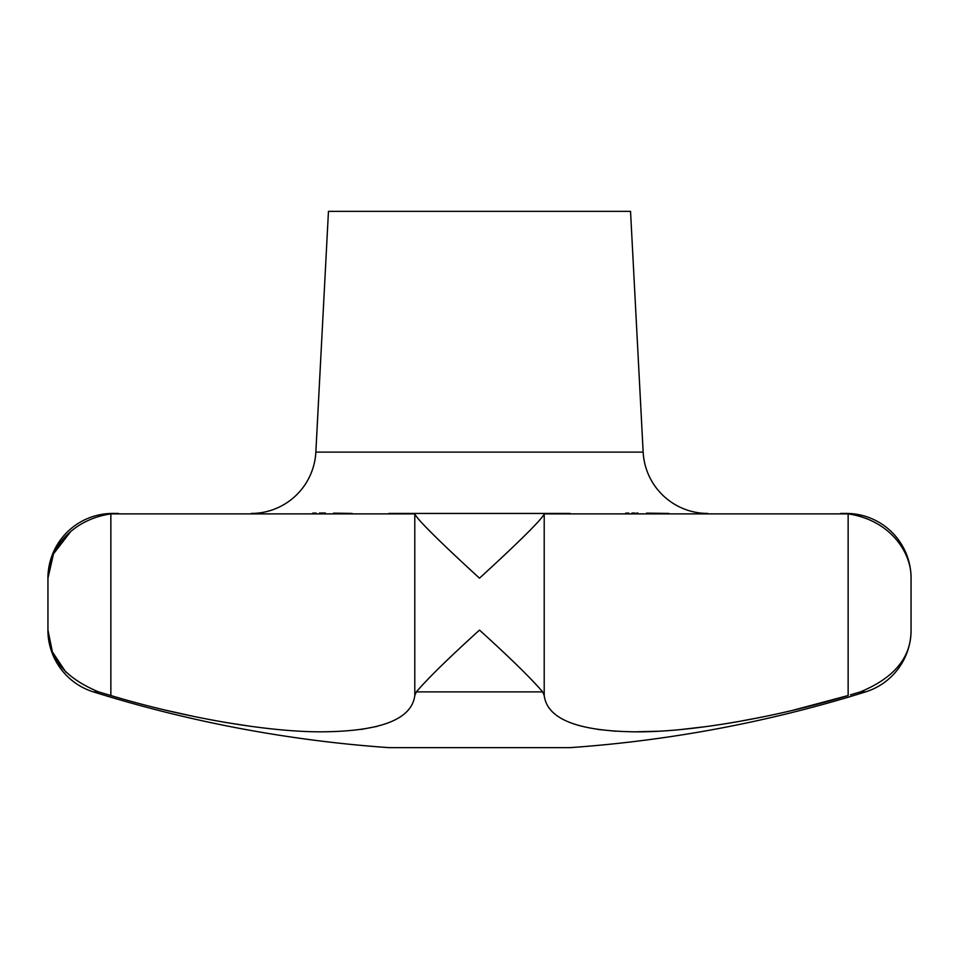 <?xml version="1.0" encoding="UTF-8"?>
<svg xmlns="http://www.w3.org/2000/svg" width="959" height="959" viewBox="0 0 959 959"><rect width="100%" height="100%" fill="white"/><g stroke="black" fill="none" stroke-linecap="round" stroke-linejoin="round"><path stroke-width="1.44" d="M118.484 513.449L112.683 513.449A64.733 64.733 0 0 0 47.95 578.181C47.387 551.988 69.408 519.97 110.86 513.88L414.791 513.88C417.009 519.97 450.826 551.988 479.5 578.181C508.174 551.988 541.991 519.97 544.209 513.88L848.14 513.88C889.592 519.97 911.613 551.988 911.05 578.181A64.733 64.733 0 0 0 846.317 513.449L840.516 513.449M70.522 531.754L53.5 553.858L47.95 578.181L47.95 630.099A64.733 64.733 0 0 0 93.371 691.883A1294.65 1294.65 0 0 0 388.874 747.636L570.125 747.636A1294.65 1294.65 0 0 0 865.629 691.883A64.733 64.733 0 0 0 911.05 630.099C911.314 657.155 894.435 677.749 860.415 691.883L850.429 694.855M93.371 691.883L98.585 691.883L110.86 695.527L98.585 691.883C64.565 677.749 47.686 657.155 47.95 630.099L52.385 651.916L65.919 672.199M166.339 710.331L195.372 716.781M223.843 722.175L251.366 726.419M361.207 729.439L376.995 726.407M597.793 729.439L615.906 731.237M635.721 731.813L657.514 731.237M681.681 729.439L707.634 726.419M735.157 722.175L763.628 716.781M792.661 710.331L848.14 695.527C773.314 718.075 688.37 732.556 634.379 731.813C577.258 731.01 547.193 718.902 544.209 695.527L542.674 691.883C530.459 677.749 509.397 657.155 479.5 630.099C449.603 657.155 428.541 677.749 416.326 691.883L414.791 695.527C411.771 719.274 380.807 731.369 321.936 731.813C268.136 732.125 184.787 717.788 110.86 695.527L110.86 513.88M251.198 513.449A64.733 64.733 0 0 0 315.847 452.109L328.457 211.364L630.543 211.364L643.153 452.109A64.733 64.733 0 0 0 707.802 513.449M911.05 630.099L911.05 578.181C911.613 551.988 889.592 519.97 848.14 513.88L848.14 695.527M388.874 513.449L570.125 513.449M352.169 513.449L333.6 513.125M325.437 513.041L322.572 513.029M322.38 513.029L319.479 513.041M316.11 513.077L312.682 513.125M668.998 513.449L646.534 513.125M637.879 513.041L636.536 513.029M634.81 513.029L631.981 513.041M628.768 513.077L625.712 513.125M565.81 211.364L393.19 211.364M643.153 452.109L315.847 452.109M414.791 513.88L414.791 695.527M544.209 513.88L544.209 695.527M865.629 691.883L860.415 691.883M542.674 691.883L416.326 691.883"/></g></svg>
